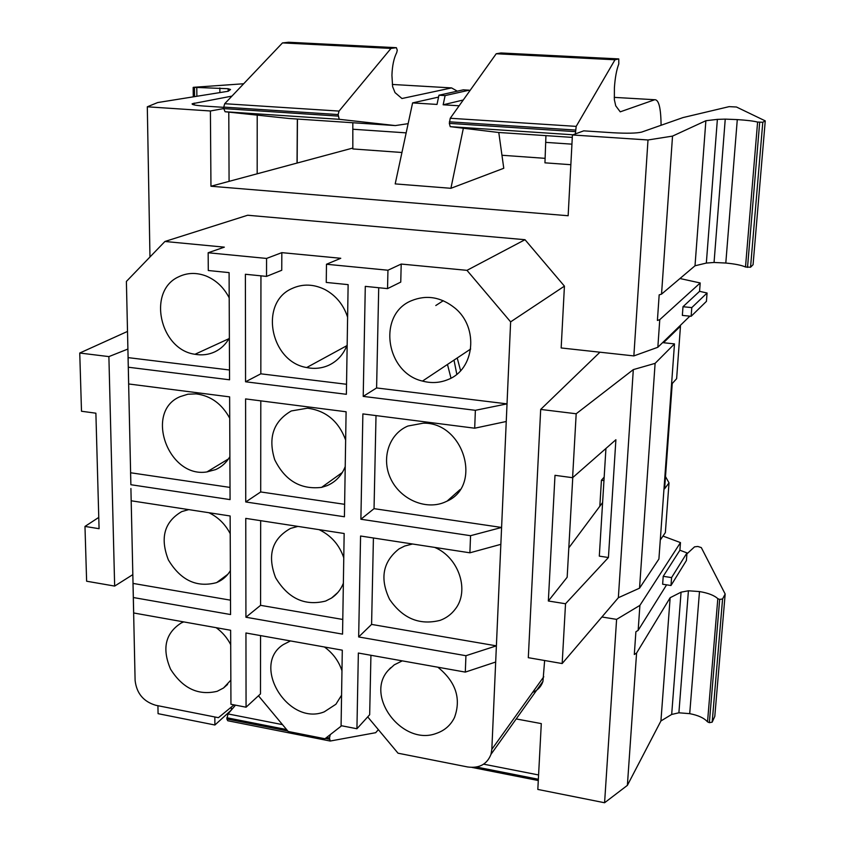 <?xml version="1.0" encoding="UTF-8"?>
<svg xmlns="http://www.w3.org/2000/svg" width="845" height="845" viewBox="0 0 845 845"><rect width="100%" height="100%" fill="white"/><g stroke="black" fill="none" stroke-linecap="round" stroke-linejoin="round"><path stroke-width="1.27" d="M230.505 600.172L132.992 583.409L133.679 612.974L230.632 630.264L230.949 704.265L246.064 707.202L245.948 632.989L342.299 650.175L341.084 725.665L356.928 728.749L358.354 653.037L465.299 672.102L465.933 655.709L496.385 645.855L371.589 624.413L358.66 636.95L360.572 536.015L469.894 552.81L470.549 535.698L501.592 527.46L374.039 508.658L360.889 519.242L362.875 413.913L474.689 428.204L475.376 410.311L507.021 403.868L376.595 387.95L363.213 396.389L365.293 286.37L387.538 288.62L387.95 270.231L326.476 264.253L340.767 258.285L281.829 252.644L281.744 270.273L266.524 276.399L266.566 258.433L208.155 252.761L208.292 270.516L229.09 272.618L229.555 379.796L128.313 367.226L126.391 281.438L164.933 241.48L224.337 247.152L208.155 252.761M281.829 252.644L266.566 258.433M346.545 384.274L260.83 373.817L245.557 381.782L245.388 274.266L266.524 276.399M229.513 369.994L128.06 357.615L128.672 383.968L128.313 367.226M229.196 297.873C223.83 287.448 216.109 280.149 206.043 275.977C196.399 272.365 187.273 272.639 178.675 276.801C146.977 290.87 159.737 349.619 194.984 354.277C202.018 355.534 208.652 354.71 214.883 351.816C221.02 348.848 225.858 344.232 229.365 337.968M474.689 428.204L506.25 421.497L510.623 321.871L466.979 270.347L401.206 264.052L387.95 270.231M363.213 396.389L475.376 410.311M378.718 287.722L376.595 387.95M326.476 264.253L326.254 282.431L348.129 284.638L346.376 394.298L245.557 381.782M260.947 275.829L260.83 373.817M128.672 383.968L229.629 396.875L230.072 499.606L130.88 484.724L130.574 472.756L230.02 487.417M130.88 484.724L128.419 374.018M131.228 500.789L230.136 515.978L230.569 614.537L133.341 597.531L130.912 488.516M133.679 612.974L133.341 597.531M246.064 707.202L260.482 693.903L260.545 635.598M356.928 728.749L369.666 714.743L370.934 655.276M465.299 672.102L495.677 662.026L506.25 421.497M358.66 636.95L465.933 655.709M373.416 537.99L371.589 624.413M469.894 552.81L500.842 544.338M360.889 519.242L470.549 535.698M376.014 415.592L374.039 508.658M245.747 501.962L245.589 398.914L346.101 411.768L344.422 516.77L245.747 501.962L260.704 491.948L344.623 504.317M260.799 400.857L260.704 491.948M342.785 619.459L260.577 605.337L245.927 617.23L342.552 634.13L344.158 533.501L245.768 518.386L245.927 617.23M260.672 520.668L260.577 605.337M689.847 316.157L657.843 347.274L633.856 355.914L561.164 347.96L564.428 286.138L525.009 239.705L247.659 215.243L164.933 241.48M352.84 148.044L210.954 186.238L568.146 215.739L572.424 134.968L583.747 130.848L612.72 132.739C627.001 133.521 636.644 133.299 641.651 132.095L683.024 117.571L729.129 106.639L736.46 107.009L765.253 120.877L762.771 122.261L757.606 122.071L745.501 267.009L750.55 267.231L762.792 122.25L750.55 267.231L753.075 264.696L765.253 120.877M133.32 598.566L135.105 680.426C136.584 693.322 143.46 701.614 155.744 705.279L218.411 717.68L234.012 704.857M564.428 286.138L510.623 321.871M367.712 716.898L398.027 753.201L467.602 766.954C479.252 768.538 487.047 764.334 490.987 754.331L491.832 749.335L495.677 662.026M532.593 692.404C537.737 690.291 541.191 686.615 542.955 681.376L544.634 660.515M604.175 477.119L601.429 480.256L599.834 506.25M347.612 317.202C343.556 304.791 336.014 295.581 324.976 289.56C313.664 284.015 302.7 283.656 292.085 288.494C258.908 302.605 270.252 361.734 306.703 367.543C314.414 369.128 321.734 368.378 328.673 365.304C337.377 361.206 343.545 354.404 347.168 344.887M387.538 288.62L400.752 282.103L401.206 264.052M411.283 300.767C377.187 314.667 385.753 372.803 422.489 381.074C431.425 383.461 440.002 382.922 448.23 379.468C474.605 369.392 478.988 327.786 455.106 308.214C441.174 296.996 426.567 294.514 411.283 300.767M229.713 418.212C221.908 403.857 210.722 395.745 196.167 393.886L187.907 394.214L180.217 396.611C144.051 411.388 168.187 478.428 206.94 471.922L215.686 469.577C221.707 466.894 226.439 462.595 229.882 456.691M188.699 509.619L181.707 511.616C164.289 521.861 159.853 537.969 168.387 559.939C180.661 580.304 196.684 587.866 216.457 582.649L216.753 582.522C222.52 580.092 227.062 576.142 230.379 570.65M230.22 533.713C225.256 524.154 218.137 517.161 208.873 512.714M183.735 621.899L181.358 622.892C165.367 633.095 161.765 648.537 170.574 669.208C182.742 688.432 198.29 695.794 217.197 691.294L223.513 687.999L230.843 680.14M230.696 644.64C227.178 637.795 222.33 632.144 216.151 627.677M341.623 725.77L324.966 738.752L288.187 731.474L258.454 695.773M290.458 640.932L283.265 644.608C250.754 665.184 288.166 726.415 324.226 711.86L335.909 704.255L341.57 695.203M341.961 670.761C338.739 661.054 332.898 653.132 324.417 646.985M516.2 718.937L541.296 723.605L537.821 789.431L604.587 802.75L616.596 619.374L601.915 616.987M214.831 716.972L214.894 725.01L158.068 713.666L157.93 705.712M402.283 660.864L394.288 664.825L388.32 670.265C364.29 696.048 402.59 746.42 436.347 733.397C444.639 730.555 450.702 725.242 454.515 717.458C461.349 698.551 455.804 681.809 437.89 667.223M412.518 544L404.702 546.028L399.051 548.87C382.827 561.693 379.658 578.508 389.566 599.327C402.727 618.519 419.595 625.522 440.15 620.346C446.244 618.096 451.241 614.41 455.128 609.298C469.926 591.046 459.004 557.52 434.721 547.412M407.924 426.028C388.827 433.992 381.01 458.719 390.76 478.84C400.234 499.068 425.014 510.19 444.1 502.469L447.068 501.138C482.675 485.611 463.736 422.204 423.324 423.165L407.924 426.028M345.647 440.013C338.665 421.243 325.938 410.628 307.485 408.188L291.303 410.955C273.4 421.37 267.865 437.625 274.709 459.722C285.029 480.594 300.651 489.815 321.586 487.375L327.131 485.621C335.655 481.935 341.686 475.577 345.225 466.556M297.936 526.393L290.553 528.41C272.037 538.793 267.041 555.207 275.586 577.663C288.071 598.492 304.76 606.287 325.652 601.048L331.525 598.049C336.933 594.447 340.884 589.514 343.366 583.23M343.767 557.774C339.384 544.898 331.155 535.529 319.093 529.646M525.009 239.705L466.979 270.347M633.856 355.914L647.999 139.974L572.424 134.968M210.954 186.238L210.405 110.98L223.745 108.572L223.735 107.104L338.127 114.561L339.046 111.086L390.992 48.419L396.389 47.69L397.256 50.193L396.759 52.496C393.865 58.168 392.26 65.773 391.932 75.311L392.619 86.634L395.027 92.612L401.956 98.516L451.579 87.912L457.303 91.165M149.966 256.996L147.305 106.797L210.405 110.98M545.162 158.342L501.951 155.258M352.819 122.747L352.83 148.942L401.945 152.491M545.933 135.633L544.951 162.831L570.85 164.701M438.566 97.09L412.592 102.91L395.196 183.904L450.913 188.298L503.768 168.271L498.782 132.485M435.798 305.52L443.255 300.714M450.987 378.137L447.47 364.459M456.807 374.261L454.008 360.107M460.599 370.701L457.208 357.974M127.489 331.43L79.747 353.03L108.889 356.601L127.87 349.059M98.77 517.404L84.975 526.424L86.623 581.223L114.656 586.081L132.792 574.642M79.747 353.03L81.5 411.251L95.886 413.194L99.076 528.695L84.975 526.424M108.889 356.601L114.656 586.081M639.538 588.173L658.91 559.02L674.479 343.894L655.107 363.361L639.538 588.173L618.35 597.721L562.168 663.547L528.305 657.685L540.684 409.424L599.939 352.207M655.107 363.361L633.306 369.614L618.35 597.721M674.479 343.894L663.494 342.732L680.468 326.191L676.623 378.687L672.24 383.524L664.614 488.79L669.008 482.865L665.364 532.582L660.283 540.018M633.306 369.614L576.184 413.765L572.593 477.7L554.996 475.323L548.342 600.996L565.527 603.752L562.168 663.547M540.684 409.424L576.184 413.765M568.812 547.866L602.601 502.532M601.429 480.256L603.953 480.594M665.501 476.58L669.008 482.865M565.527 603.752L608.432 557.51L615.889 439.738L572.593 477.7M608.432 557.51L599.306 556.137L605.939 448.463M548.342 600.996L567.164 577.251L572.762 477.552M326.624 737.453L329.487 738.023L330.226 741.033L375.676 732.699L378.37 729.647M329.465 739.248L325.367 738.435M287.796 731.01L226.851 718.958L227.749 720.743L329.941 740.98M235.501 705.152L228.013 713.93L226.851 718.958M329.487 738.023L330.268 734.622M223.735 107.104L224.717 103.713L282.473 42.915L288.62 42.25L396.389 47.69M282.473 42.915L390.992 48.419M408.135 123.666L395.333 125.578L339.225 119.303L338.127 114.561M338.106 116.092L223.745 108.593L225.087 111.741L289.053 118.49L395.333 125.578M538.286 780.526L472.017 767.429M572.297 137.397L498.296 132.454L450.227 126.655L449.329 123.381L450.248 118.258L496.216 53.753L615.002 59.773L618.762 58.918L618.793 63.924C616.533 69.903 615.065 77.877 614.399 87.838L614.347 99.636L615.73 105.826L620.23 111.836L654.727 99.731C658.794 99.499 660.906 108.012 661.075 125.271M496.216 53.753L500.969 52.971M575.382 133.89L576.184 126.38L615.002 59.773M449.382 121.817L575.382 130.046M214.894 725.01L231.266 710.117M231.329 710.043L231.319 707.075M662.987 536.068L680.468 542.596L639.897 605.39L616.596 619.374M671.68 714.447L681.07 592.165L688.421 590.782L678.894 712.8L671.68 714.447L660.927 720.954L670.148 597.711L636.581 653.048L634.31 654.505L635.884 631.775L638.165 630.349L639.897 605.39M660.927 720.954L627.381 785.364L636.581 653.048M627.381 785.364L604.587 802.75M686.911 553.887L694.548 546.842L697.812 546.462L701.308 547.592L725.168 594.024L714.796 716.38L712.177 722.158L709.356 722.676L707.529 721.841C704.117 718.007 698.181 715.282 689.71 713.655L678.894 712.8M681.07 592.165L670.148 597.711M688.421 590.782L699.491 591.563C708.163 593 714.278 595.376 717.817 598.682L707.529 721.841M725.168 594.024L722.57 598.978L719.686 599.411L717.817 598.682M243.666 83.761L193.431 87.32L228.15 88.714L230.537 89.496L228.277 91.239L157.698 102.551L147.305 106.797M223.735 107.347L204.057 106.058C195.565 105.445 191.604 104.685 192.164 103.755L231.942 96.108M257.176 173.795L257.207 115.131M229.079 181.358L228.784 112.131M706.336 263.07L717.373 119.367L725.242 119.124L714.057 262.468L706.336 263.07L695.012 265.784L705.871 120.729L672.525 136.108L647.999 139.974M695.012 265.784L661.54 294.134L672.525 136.108M717.373 119.367L705.871 120.729M725.242 119.124L737.284 119.599C746.779 120.212 753.55 121.025 757.606 122.071M714.057 262.468L725.802 263.038C735.044 263.915 741.604 265.235 745.501 267.009M661.54 294.134L659.174 294.863L657.41 320.456L659.765 319.663L657.843 347.274M666.599 584.835L638.165 630.349M679.898 550.222L686.985 552.905L686.394 560.531L670.983 585.511L662.638 584.222L663.219 576.322L679.898 550.222L680.468 542.596M670.983 585.511L671.574 577.6L663.219 576.322M686.985 552.905L671.574 577.6M679.971 278.523L700.199 282.969L659.765 319.663M699.565 291.324L707.075 293.014L706.431 301.369L691.136 316.283L682.359 315.407L682.992 306.724L699.565 291.324L700.199 282.969M691.136 316.283L691.791 307.591L682.992 306.724M707.075 293.014L691.791 307.591M412.592 102.91L437.013 104.421L438.956 95.221L445.104 95.591L469.218 90.183L469.397 91.376M438.956 95.221L463.292 89.845L469.218 90.183M463.25 100.006L443.16 104.791L445.104 95.591M463.356 128.239L450.913 188.298M443.16 104.791L459.141 105.783M543.779 676.771L491.832 749.335M226.84 717.754L286.582 729.552M282.483 724.63L228.013 713.93M392.323 84.458L451.579 87.912M353.157 129.253L406.16 132.866M225.087 111.741L339.225 119.303M339.046 111.086L224.717 103.713M476.495 767.038L538.36 779.259M538.582 774.96L483.657 764.165M500.863 52.96L618.762 58.918M614.241 97.376L654.727 99.731M545.944 142.382L571.938 144.157M450.227 126.655L572.931 134.777M575.297 131.64L449.329 123.381M576.184 126.38L450.248 118.258M712.198 722.116L722.591 598.936M719.686 599.411L709.356 722.676M699.491 591.563L689.71 713.655M228.15 88.714L228.161 91.26M219.858 87.964L219.88 92.58M196.79 87.648L196.874 96.277M194.456 87.616L194.54 96.647M297.345 119.039L297.039 163.064M194.202 104.928L194.181 103.101M759.687 122.314L747.519 267.411M737.284 119.599L725.802 263.038M228.974 338.676L194.984 354.277M542.955 681.376L490.987 754.331M346.883 345.658L306.703 367.543M470.665 349.027L422.489 381.074M228.488 458.909L206.94 471.922M227.812 574.315L216.753 582.522M227.58 684.429L223.513 687.999M390.686 667.74L388.32 670.265M460.134 489.53L447.068 501.138M342.383 472.439L321.586 487.375M337.905 592.44L331.525 598.049M722.57 598.978L712.177 722.158M193.167 87.426L193.262 96.848M297.451 119.05L297.144 163.043"/></g></svg>
